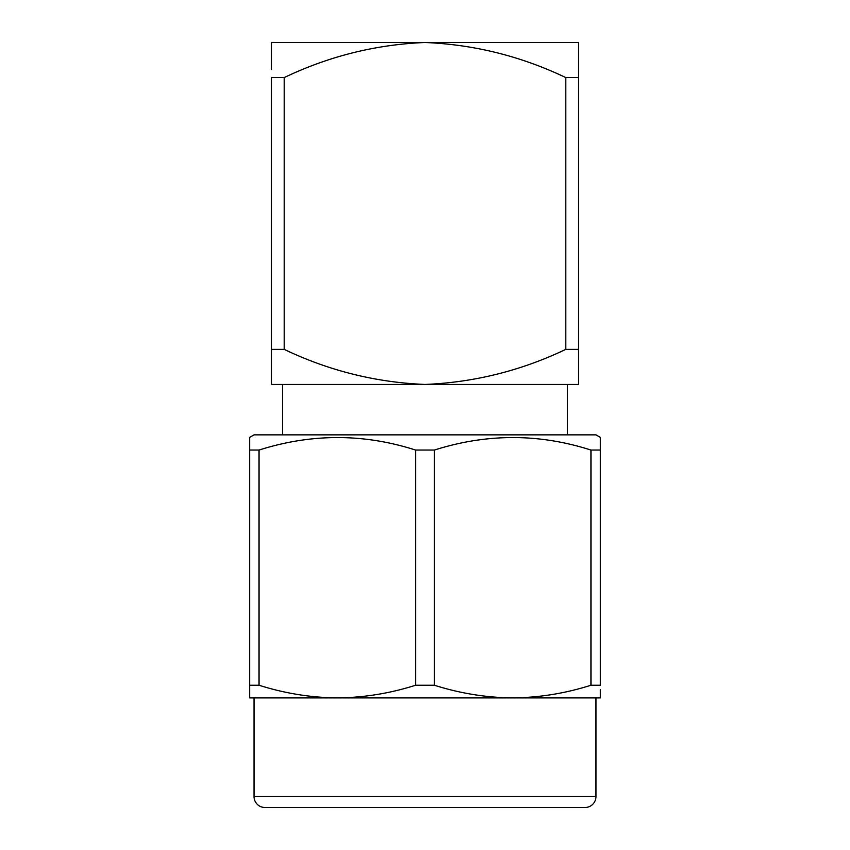 <?xml version="1.0" encoding="UTF-8"?>
<svg xmlns="http://www.w3.org/2000/svg" width="850" height="850" viewBox="0 0 850 850"><rect width="100%" height="100%" fill="white"/><g stroke="black" fill="none" stroke-linecap="round" stroke-linejoin="round"><path stroke-width="1.27" d="M567.481 434.86L567.481 384.444M282.519 434.86L282.519 384.444M578.436 42.5L578.436 77.573L578.436 42.5L425 42.5C474.087 44.519 521.018 56.206 565.781 77.573L578.436 77.573L578.436 381.204M565.781 77.573L565.781 349.382L578.436 349.382L578.436 384.444L425 384.444C375.838 382.426 328.918 370.738 284.219 349.382L284.219 77.573C328.918 56.206 375.838 44.519 425 42.5L271.564 42.5L271.564 69.424M271.564 58.501L271.564 47.611M271.564 361.388L271.564 77.573L284.219 77.573M565.781 349.382C521.018 370.738 474.087 382.436 425 384.444L271.564 384.444L271.564 349.382L284.219 349.382M271.564 384.444L271.564 382.67M271.564 379.344L271.564 365.011M249.645 697.351L249.645 685.249L259.048 685.249C284.75 693.388 310.834 697.616 337.322 697.903L254.023 697.903L254.023 796.535A10.965 10.965 0 0 0 264.988 807.5L585.013 807.5A10.965 10.965 0 0 0 595.977 796.535L595.977 697.903L512.678 697.903L600.355 697.903L600.355 697.351M254.023 434.86L595.977 434.86L600.355 437.399L600.355 450.054L590.952 450.054C539.006 433.394 486.827 433.394 434.414 450.054L415.586 450.054C363.651 433.394 311.472 433.394 259.048 450.054L249.645 450.054L249.645 437.399L254.023 434.86M249.645 445.719L249.645 689.584M600.355 689.584L600.355 697.903M249.645 697.903L512.678 697.903C539.24 697.616 565.324 693.398 590.952 685.249L600.355 685.249L600.355 445.719M600.355 437.952L600.355 437.399M337.322 697.903C363.885 697.616 389.969 693.398 415.586 685.249L434.414 685.249C460.105 693.388 486.2 697.616 512.678 697.903M259.048 685.249L259.048 450.054M415.586 685.249L415.586 450.054M434.414 685.249L434.414 450.054M590.952 685.249L590.952 450.054M254.023 796.535L595.977 796.535"/></g></svg>
